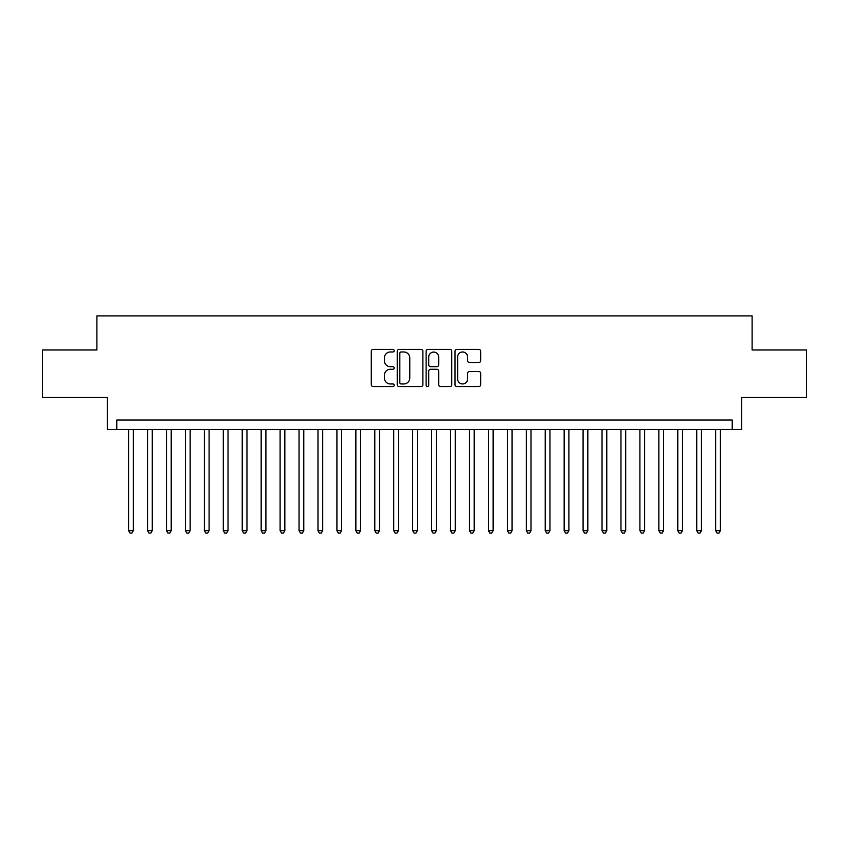 <?xml version="1.0" encoding="UTF-8"?>
<svg xmlns="http://www.w3.org/2000/svg" width="849" height="849" viewBox="0 0 849 849"><rect width="100%" height="100%" fill="white"/><g stroke="black" fill="none" stroke-linecap="round" stroke-linejoin="round"><path stroke-width="1.27" d="M394.201 350.69A1.305 1.305 0 0 0 392.896 349.385L373.146 349.385A1.857 1.857 0 0 0 371.289 351.242L371.289 384.703A1.857 1.857 0 0 0 373.146 386.56L392.896 386.56A1.305 1.305 0 0 0 394.201 385.255A1.305 1.305 0 0 0 392.896 383.96L390.349 383.96A5.943 5.943 0 0 1 384.395 378.007L384.395 375.226A5.943 5.943 0 0 1 390.349 369.273L392.896 369.273A1.305 1.305 0 0 0 394.201 367.978A1.305 1.305 0 0 0 392.896 366.672L390.349 366.672A5.943 5.943 0 0 1 384.395 360.729L384.395 357.938A5.943 5.943 0 0 1 390.349 351.985L392.896 351.985A1.305 1.305 0 0 0 394.201 350.69M478.825 362.491A1.857 1.857 0 0 0 480.683 360.634L480.683 351.242A1.857 1.857 0 0 0 478.825 349.385L456.889 349.385A1.857 1.857 0 0 0 455.032 351.242L455.032 384.703A1.857 1.857 0 0 0 456.889 386.56L478.825 386.56A1.857 1.857 0 0 0 480.683 384.703L480.683 373.369A1.857 1.857 0 0 0 478.825 371.501L469.433 371.501A1.857 1.857 0 0 0 467.576 373.369L467.576 378.983A4.977 4.977 0 0 1 462.609 383.96A4.977 4.977 0 0 1 457.632 378.983L457.632 356.962A4.977 4.977 0 0 1 462.609 351.985A4.977 4.977 0 0 1 467.576 356.962L467.576 360.634A1.857 1.857 0 0 0 469.433 362.491L478.825 362.491M732.22 429.52L741.686 429.52L741.686 397.321L806.55 397.321L806.55 349.979L752.108 349.979L752.108 315.902L96.892 315.902L96.892 349.979L42.45 349.979L42.45 397.321L107.314 397.321L107.314 429.52L732.22 429.52L732.22 420.053L116.78 420.053L116.78 429.52M422.876 351.242A1.857 1.857 0 0 0 421.019 349.385L399.083 349.385A1.857 1.857 0 0 0 397.226 351.242L397.226 384.703A1.857 1.857 0 0 0 399.083 386.56L421.019 386.56A1.857 1.857 0 0 0 422.876 384.703L422.876 351.242M427.981 349.385L449.917 349.385A1.857 1.857 0 0 1 451.774 351.242L451.774 384.703A1.857 1.857 0 0 1 449.917 386.56L440.535 386.56A1.857 1.857 0 0 1 438.678 384.703L438.678 371.13A1.857 1.857 0 0 0 436.811 369.273L430.592 369.273A1.857 1.857 0 0 0 428.724 371.13L428.724 385.255A1.305 1.305 0 0 1 427.429 386.56A1.305 1.305 0 0 1 426.124 385.255L426.124 351.242A1.857 1.857 0 0 1 427.981 349.385M401.121 351.985A1.305 1.305 0 0 0 399.826 353.29L399.826 382.655A1.305 1.305 0 0 0 401.121 383.96L403.816 383.96A5.943 5.943 0 0 0 409.77 378.007L409.77 357.938A5.943 5.943 0 0 0 403.816 351.985L401.121 351.985M438.678 357.058A4.977 4.977 0 0 0 433.701 352.08A4.977 4.977 0 0 0 428.724 357.058L428.724 364.815A1.857 1.857 0 0 0 430.592 366.672L436.811 366.672A1.857 1.857 0 0 0 438.678 364.815L438.678 357.058M128.613 429.52L128.613 530.636L133.346 530.636L133.346 429.52M133.346 530.636L131.924 533.098L130.035 533.098L128.613 530.636M147.546 429.52L147.546 530.636L152.279 530.636L152.279 429.52M152.279 530.636L150.867 533.098L148.968 533.098L147.546 530.636M166.489 429.52L166.489 530.636L171.222 530.636L171.222 429.52M171.222 530.636L169.8 533.098L167.911 533.098L166.489 530.636M185.422 429.52L185.422 530.636L190.155 530.636L190.155 429.52M190.155 530.636L188.733 533.098L186.844 533.098L185.422 530.636M204.365 429.52L204.365 530.636L209.098 530.636L209.098 429.52M209.098 530.636L207.676 533.098L205.776 533.098L204.365 530.636M223.298 429.52L223.298 530.636L228.031 530.636L228.031 429.52M228.031 530.636L226.609 533.098L224.72 533.098L223.298 530.636M242.23 429.52L242.23 530.636L246.963 530.636L246.963 429.52M246.963 530.636L245.552 533.098L243.652 533.098L242.23 530.636M261.174 429.52L261.174 530.636L265.907 530.636L265.907 429.52M265.907 530.636L264.485 533.098L262.585 533.098L261.174 530.636M280.106 429.52L280.106 530.636L284.839 530.636L284.839 429.52M284.839 530.636L283.417 533.098L281.528 533.098L280.106 530.636M299.039 429.52L299.039 530.636L303.783 530.636L303.783 429.52M303.783 530.636L302.361 533.098L300.461 533.098L299.039 530.636M317.982 429.52L317.982 530.636L322.716 530.636L322.716 429.52M322.716 530.636L321.293 533.098L319.404 533.098L317.982 530.636M336.915 429.52L336.915 530.636L341.648 530.636L341.648 429.52M341.648 530.636L340.226 533.098L338.337 533.098L336.915 530.636M355.858 429.52L355.858 530.636L360.592 530.636L360.592 429.52M360.592 530.636L359.169 533.098L357.27 533.098L355.858 530.636M374.791 429.52L374.791 530.636L379.524 530.636L379.524 429.52M379.524 530.636L378.102 533.098L376.213 533.098L374.791 530.636M393.724 429.52L393.724 530.636L398.457 530.636L398.457 429.52M398.457 530.636L397.045 533.098L395.146 533.098L393.724 530.636M412.667 429.52L412.667 530.636L417.4 530.636L417.4 429.52M417.4 530.636L415.978 533.098L414.089 533.098L412.667 530.636M431.6 429.52L431.6 530.636L436.333 530.636L436.333 429.52M436.333 530.636L434.911 533.098L433.022 533.098L431.6 530.636M450.543 429.52L450.543 530.636L455.276 530.636L455.276 429.52M455.276 530.636L453.854 533.098L451.955 533.098L450.543 530.636M469.476 429.52L469.476 530.636L474.209 530.636L474.209 429.52M474.209 530.636L472.787 533.098L470.898 533.098L469.476 530.636M488.408 429.52L488.408 530.636L493.142 530.636L493.142 429.52M493.142 530.636L491.73 533.098L489.831 533.098L488.408 530.636M507.352 429.52L507.352 530.636L512.085 530.636L512.085 429.52M512.085 530.636L510.663 533.098L508.774 533.098L507.352 530.636M526.284 429.52L526.284 530.636L531.018 530.636L531.018 429.52M531.018 530.636L529.596 533.098L527.707 533.098L526.284 530.636M545.217 429.52L545.217 530.636L549.961 530.636L549.961 429.52M549.961 530.636L548.539 533.098L546.639 533.098L545.217 530.636M564.161 429.52L564.161 530.636L568.894 530.636L568.894 429.52M568.894 530.636L567.472 533.098L565.583 533.098L564.161 530.636M583.093 429.52L583.093 530.636L587.826 530.636L587.826 429.52M587.826 530.636L586.415 533.098L584.515 533.098L583.093 530.636M602.037 429.52L602.037 530.636L606.77 530.636L606.77 429.52M606.77 530.636L605.348 533.098L603.448 533.098L602.037 530.636M620.969 429.52L620.969 530.636L625.702 530.636L625.702 429.52M625.702 530.636L624.28 533.098L622.391 533.098L620.969 530.636M639.902 429.52L639.902 530.636L644.635 530.636L644.635 429.52M644.635 530.636L643.224 533.098L641.324 533.098L639.902 530.636M658.845 429.52L658.845 530.636L663.578 530.636L663.578 429.52M663.578 530.636L662.156 533.098L660.267 533.098L658.845 530.636M677.778 429.52L677.778 530.636L682.511 530.636L682.511 429.52M682.511 530.636L681.089 533.098L679.2 533.098L677.778 530.636M696.721 429.52L696.721 530.636L701.454 530.636L701.454 429.52M701.454 530.636L700.032 533.098L698.133 533.098L696.721 530.636M715.654 429.52L715.654 530.636L720.387 530.636L720.387 429.52M720.387 530.636L718.965 533.098L717.076 533.098L715.654 530.636"/></g></svg>
